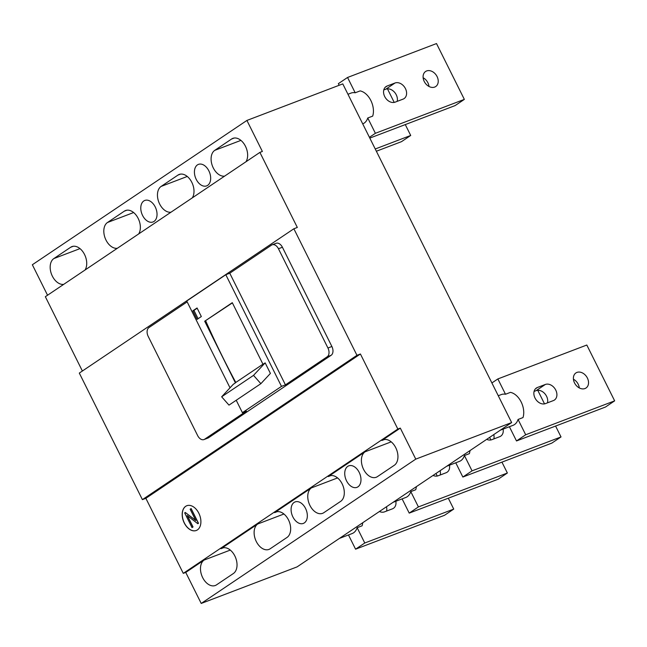 <?xml version="1.0" encoding="UTF-8"?>
<svg xmlns="http://www.w3.org/2000/svg" width="647" height="647" viewBox="0 0 647 647"><rect width="100%" height="100%" fill="white"/><g stroke="black" fill="none" stroke-linecap="round" stroke-linejoin="round"><path stroke-width="0.97" d="M446.721 466.244L459.402 461.408A16.466 10.732 -110.9 0 0 464.425 455.537L469.366 453.652A16.466 10.732 -110.9 0 0 469.997 450.587M500.366 430.166L513.047 425.33A16.466 10.732 -110.9 0 0 518.061 419.458L523.002 417.574A16.466 10.732 -110.9 0 0 521.167 401.981A16.466 10.732 -110.9 0 0 510.434 392.365L505.493 394.249A16.466 10.732 -110.9 0 0 501.312 394.565L498.263 395.729M339.44 538.401L352.122 533.565A16.466 10.732 -110.9 0 0 357.144 527.693L362.085 525.809A16.466 10.732 -110.9 0 0 362.716 522.744M362.716 123.868L362.741 123.86A16.466 10.732 -110.9 0 0 367.755 117.989L372.696 116.112A16.466 10.732 -110.9 0 0 370.852 100.511A16.466 10.732 -110.9 0 0 360.128 90.895L355.187 92.78A16.466 10.732 -110.9 0 0 351.006 93.095L347.957 94.26M393.085 502.323L405.766 497.486A16.466 10.732 -110.9 0 0 410.78 491.615L415.722 489.73A16.466 10.732 -110.9 0 0 416.361 486.665M493.855 438.917A9.066 6.802 56.1 0 0 493.766 434.598M486.69 439.362A9.066 6.802 56.1 0 0 491.809 439.693L499.719 436.676A9.066 6.802 56.1 0 0 500.754 436.143A9.066 6.802 56.1 0 0 503.115 429.115M547.491 402.838A9.066 6.802 56.1 0 0 546.561 396.271A9.066 6.802 56.1 0 0 536.12 390.659L534.074 391.435M553.355 400.598A9.066 6.802 56.1 0 0 554.398 400.064A9.066 6.802 56.1 0 0 555.757 390.084A9.066 6.802 56.1 0 0 545.316 384.472L537.406 387.488A9.066 6.802 56.1 0 0 536.363 388.03A9.066 6.802 56.1 0 0 535.376 398.681A9.066 6.802 56.1 0 0 545.445 403.615L553.355 400.598M579.3 387.933A9.066 6.802 56.1 0 0 578.192 384.213A9.066 6.802 56.1 0 0 573.436 379.215M587.387 378.034A9.066 6.802 56.1 0 0 575.903 372.955A9.066 6.802 56.1 0 0 574.536 382.927A9.066 6.802 56.1 0 0 586.028 388.006A9.066 6.802 56.1 0 0 587.387 378.034M386.574 511.073A9.066 6.802 56.1 0 0 386.485 506.755M379.409 511.518A9.066 6.802 56.1 0 0 384.528 511.85L392.438 508.833A9.066 6.802 56.1 0 0 393.481 508.299A9.066 6.802 56.1 0 0 395.835 501.271M397.185 101.369A9.066 6.802 56.1 0 0 396.255 94.802A9.066 6.802 56.1 0 0 385.814 89.189L383.768 89.965M403.049 99.137A9.066 6.802 56.1 0 0 404.092 98.595A9.066 6.802 56.1 0 0 405.451 88.623A9.066 6.802 56.1 0 0 395.01 83.002L387.1 86.019A9.066 6.802 56.1 0 0 386.057 86.561A9.066 6.802 56.1 0 0 385.07 97.22A9.066 6.802 56.1 0 0 395.139 102.145L403.049 99.137M428.993 86.463A9.066 6.802 56.1 0 0 427.885 82.743A9.066 6.802 56.1 0 0 423.13 77.745M437.081 76.564A9.066 6.802 56.1 0 0 425.597 71.485A9.066 6.802 56.1 0 0 424.23 81.457A9.066 6.802 56.1 0 0 435.722 86.536A9.066 6.802 56.1 0 0 437.081 76.564M440.211 474.995A9.066 6.802 56.1 0 0 440.13 470.676M433.053 475.44A9.066 6.802 56.1 0 0 438.173 475.771L446.074 472.755A9.066 6.802 56.1 0 0 447.117 472.221A9.066 6.802 56.1 0 0 449.479 465.193M142.583 215.459A11.509 7.505 69.1 0 1 144.807 200.449A11.509 7.505 69.1 0 1 155.231 206.951A11.509 7.505 69.1 0 1 153.007 221.961A11.509 7.505 69.1 0 1 142.583 215.459M346.533 480.842A11.509 7.505 69.1 0 1 348.757 465.84A11.509 7.505 69.1 0 1 359.174 472.342A11.509 7.505 69.1 0 1 356.958 487.353A11.509 7.505 69.1 0 1 346.533 480.842M292.889 516.921A11.509 7.505 69.1 0 1 295.113 501.918A11.509 7.505 69.1 0 1 305.538 508.421A11.509 7.505 69.1 0 1 303.314 523.431A11.509 7.505 69.1 0 1 292.889 516.921M196.227 179.381A11.509 7.505 69.1 0 1 198.451 164.37A11.509 7.505 69.1 0 1 208.868 170.873A11.509 7.505 69.1 0 1 206.652 185.883A11.509 7.505 69.1 0 1 196.227 179.381M224.622 176.13A13.951 9.098 69.1 0 1 213.275 167.913A13.951 9.098 69.1 0 1 214.755 150.347L231.61 139.008A13.951 9.098 69.1 0 1 232.823 138.377A13.951 9.098 69.1 0 1 244.987 145.373A13.951 9.098 69.1 0 1 245.949 161.782M170.978 212.208A13.951 9.098 69.1 0 1 159.639 203.991A13.951 9.098 69.1 0 1 161.111 186.425L177.974 175.086A13.951 9.098 69.1 0 1 179.187 174.455A13.951 9.098 69.1 0 1 191.35 181.451A13.951 9.098 69.1 0 1 192.305 197.861M117.342 248.286A13.951 9.098 69.1 0 1 105.995 240.069A13.951 9.098 69.1 0 1 107.475 222.503L124.329 211.165A13.951 9.098 69.1 0 1 125.55 210.534A13.951 9.098 69.1 0 1 137.706 217.529A13.951 9.098 69.1 0 1 138.668 233.939M63.697 284.365A13.951 9.098 69.1 0 1 52.358 276.148A13.951 9.098 69.1 0 1 53.83 258.582L70.693 247.243A13.951 9.098 69.1 0 1 71.906 246.612A13.951 9.098 69.1 0 1 84.07 253.608A13.951 9.098 69.1 0 1 85.032 270.017M184.266 523.002A13.255 8.646 69.1 0 1 186.821 505.719A13.255 8.646 69.1 0 1 198.823 513.208A13.255 8.646 69.1 0 1 196.267 530.491A13.255 8.646 69.1 0 1 184.266 523.002M186.87 505.703A13.255 8.646 -110.9 0 0 184.363 522.97A13.255 8.646 -110.9 0 0 196.316 530.475M330.819 475.585L328.28 476.556A13.951 9.098 69.1 0 1 329.493 475.925A13.951 9.098 69.1 0 1 342.57 484.757A13.951 9.098 69.1 0 1 340.645 501.368L323.791 512.707A13.951 9.098 69.1 0 1 322.578 513.338A13.951 9.098 69.1 0 1 309.945 505.461A13.951 9.098 69.1 0 1 311.417 487.895L337.572 477.923M277.183 511.664L274.635 512.634A13.951 9.098 69.1 0 1 275.857 512.003A13.951 9.098 69.1 0 1 288.926 520.835A13.951 9.098 69.1 0 1 287.009 537.447L270.155 548.785A13.951 9.098 69.1 0 1 268.934 549.416A13.951 9.098 69.1 0 1 256.301 541.539A13.951 9.098 69.1 0 1 257.781 523.973L283.936 514.001M223.538 547.742L220.999 548.713A13.951 9.098 69.1 0 1 222.212 548.082A13.951 9.098 69.1 0 1 235.29 556.913A13.951 9.098 69.1 0 1 233.373 573.525L216.51 584.864A13.951 9.098 69.1 0 1 215.297 585.495A13.951 9.098 69.1 0 1 202.665 577.617A13.951 9.098 69.1 0 1 204.137 560.051L230.292 550.079M384.464 439.507L381.916 440.478A13.951 9.098 69.1 0 1 383.137 439.847A13.951 9.098 69.1 0 1 396.207 448.678A13.951 9.098 69.1 0 1 394.29 465.29L377.427 476.629A13.951 9.098 69.1 0 1 376.214 477.26A13.951 9.098 69.1 0 1 363.582 469.374A13.951 9.098 69.1 0 1 365.062 451.816L391.217 441.844M511.648 422.572L297.086 566.885L201.217 603.441L185.746 572.425L183.279 573.363L145.858 498.311L142.397 499.63L79.306 373.084L293.867 228.771L297.321 227.453L259.9 152.393L262.375 151.455L246.911 120.439L342.789 83.892L511.648 422.572L415.77 459.127L201.217 603.441M82.387 371.014L45.347 296.706L259.9 152.393M47.546 295.226L32.35 264.752L246.911 120.439M415.77 459.127L400.307 428.112L397.84 429.05L360.419 353.998L356.958 355.316L293.867 228.771M555.587 426.058L561.014 436.935L472.051 470.846L464.425 455.537M537.762 390.311L544.523 403.874M455.763 462.799L462.856 477.033L472.051 470.846M561.014 436.935L551.818 443.122L462.856 477.033M505.493 394.249L497.858 378.94L586.813 345.029L614.65 400.857L525.696 434.768L518.061 419.458M509.399 426.721L516.5 440.955L525.696 434.768M614.65 400.857L605.455 407.044L516.5 440.955M497.858 378.94L491.89 382.951M448.306 498.214L453.733 509.092L364.771 543.003L357.144 527.693M435.973 473.475L437.251 476.03M348.482 534.956L355.575 549.19L364.771 543.003M453.733 509.092L444.538 515.279L355.575 549.19M355.187 92.78L347.552 77.47L436.507 43.559L464.344 99.387L375.389 133.298L367.755 117.989M369.421 137.31L375.389 133.298M339.157 85.267L338.357 83.657L347.552 77.47M464.344 99.387L455.148 105.574L369.817 138.102M501.943 462.136L507.369 473.014L418.415 506.924L410.78 491.615M489.609 437.396L490.887 439.952M402.119 498.877L409.219 513.111L418.415 506.924M507.369 473.014L498.174 479.201L409.219 513.111M405.281 124.588L410.708 135.466L375.244 148.988M387.456 88.841L394.217 102.404M410.708 135.466L401.512 141.653L376.36 151.236M331.887 346.493L327.94 348.005A6.98 4.545 69.1 0 1 327.196 356.78L285.432 384.868L281.485 386.38L225.811 274.724L229.766 273.22L271.53 245.124A6.98 4.545 69.1 0 1 272.136 244.809L276.091 243.304A6.98 4.545 69.1 0 1 282.407 247.243L331.887 346.493A6.98 4.545 69.1 0 1 331.151 355.276L208.544 437.736A6.98 4.545 69.1 0 1 207.938 438.059L203.983 439.564A6.98 4.545 69.1 0 1 197.667 435.625L148.187 336.375A6.98 4.545 69.1 0 1 148.923 327.592L187.161 301.874M142.397 499.63L356.958 355.316M145.858 498.311L360.419 353.998M183.279 573.363L397.84 429.05M328.28 476.556L365.062 451.816M381.916 440.478L400.307 428.112M185.746 572.425L204.137 560.051M220.999 548.713L257.781 523.973M274.635 512.634L311.417 487.895M236.22 400.258L242.399 412.665L246.353 411.16L204.589 439.248A6.98 4.545 69.1 0 1 203.983 439.564M242.399 412.665L281.485 386.38M327.94 348.005L278.453 248.755L282.407 247.243M272.136 244.809A6.98 4.545 69.1 0 1 278.453 248.755M225.811 274.724L186.732 301.009L230.017 387.82M229.766 273.22L285.432 384.868M191.148 508.566L198.492 523.294L197.828 523.714L187.218 515.554L192.927 526.998L192.022 527.612L184.678 512.885L185.293 512.473L195.798 520.552L190.145 509.213L191.148 508.566M187.412 515.699L193.024 526.965L192.022 527.612M185.293 512.473L195.709 520.366M198.492 523.294L197.828 523.714M191.051 508.607L198.394 523.334M263.005 364.31L232.281 302.675L204.695 321.227L235.419 382.862L233.276 384.31L221.654 396.805L253.535 375.365L265.157 362.87L263.005 364.31M265.157 362.87L270.414 373.416L260.87 383.679L228.989 405.119L221.654 396.805M197.06 307.98L192.846 310.811L197.117 319.375L201.33 316.537L197.06 307.98M198.087 318.72L193.938 310.398L197.181 308.215M192.846 310.811L193.938 310.398M204.695 321.227L232.386 302.885M205.681 320.847A697.49 522.841 56.1 0 0 235.791 382.466L235.419 382.862M262.957 364.196L235.791 382.466M260.87 383.679L253.535 375.365M536.12 390.659L545.316 384.472M537.406 387.488L535.473 388.79M385.814 89.189L395.01 83.002M387.1 86.019L385.167 87.321M234.157 138.037L231.61 139.008M240.902 140.383L214.755 150.347M180.513 174.116L177.974 175.086M187.266 176.461L161.111 186.425M126.877 210.202L124.329 211.165M133.63 212.54L107.475 222.503M73.232 246.281L70.693 247.243M79.985 248.618L53.83 258.582M208.544 437.736L204.589 439.248M331.151 355.276L327.196 356.78"/></g></svg>
